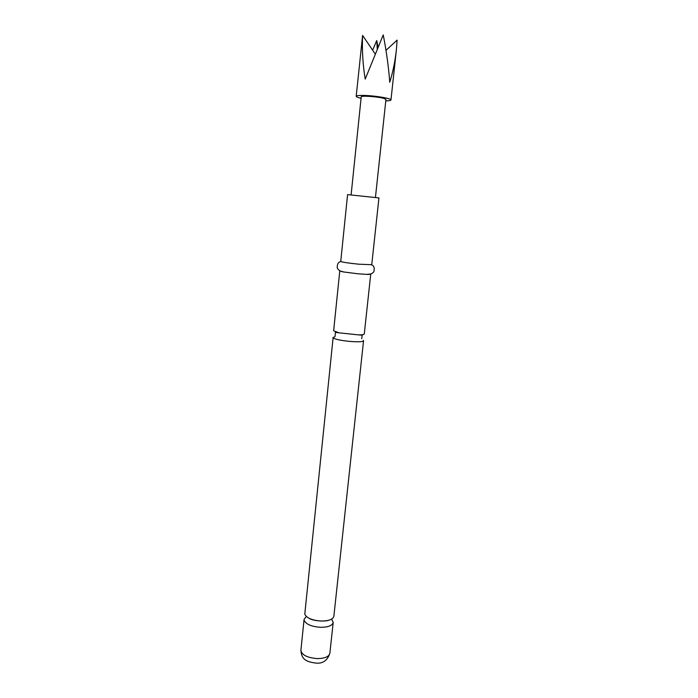 <?xml version="1.0" encoding="UTF-8"?>
<svg xmlns="http://www.w3.org/2000/svg" width="698" height="698" viewBox="0 0 698 698"><rect width="100%" height="100%" fill="white"/><g stroke="black" fill="none" stroke-linecap="round" stroke-linejoin="round"><path stroke-width="1.05" d="M363.545 340.799L333.862 616.255C332.972 619.431 328.723 621.028 321.106 621.037C312.058 620.339 306.623 618.035 304.782 614.135L333.086 337.911C335.284 339.376 341.13 340.572 350.614 341.488C358.554 342.046 362.864 341.819 363.545 340.799L363.326 340.397M370.734 274.131L364.277 333.976C364.129 334.56 362.245 334.866 358.641 334.892L338.966 332.824L333.644 330.756L339.778 270.876L343.739 271.976L357.76 273.764L366.625 274.375L370.612 273.982M361.067 98.287C357.847 97.546 356.224 96.891 356.189 96.324C356.399 95.661 358.842 95.356 363.527 95.425C374.398 95.556 391.796 98.47 390.967 99.98C390.819 100.529 389.091 100.826 385.785 100.887M356.189 96.324L362.611 35.415C361.948 49.837 362.812 64.399 365.211 79.101L383.228 34.9C386.404 51.015 388.577 66.799 389.763 82.251C392.895 72.103 395.094 61.337 396.368 49.959L397.127 40.109L385.994 50.335M378.028 47.019L376.737 40.536L372.636 50.204M306.335 616.465L304.075 619.379L304.145 620.33C305.977 624.282 311.413 626.603 320.443 627.31C328.051 627.284 332.3 625.661 333.19 622.442L331.585 619.117M340.737 261.453C342.003 262.169 348.005 263.085 358.772 264.193L371.746 264.708L378.944 197.918L347.587 194.62L340.737 261.453M334.796 336.811L332.937 337.579M351.12 194.847L361.215 96.874C360.726 95.452 377.749 96.594 383.813 98.409L385.942 99.465L375.445 197.403M375.158 53.921L362.611 35.415M376.737 40.536L377.252 48.86M329.866 653.302C327.432 660.483 322.834 663.754 316.081 663.1C304.11 661.687 301.545 657.944 300.908 650.257C301.676 654.933 307.085 657.717 317.145 658.598C324.71 658.519 328.95 656.748 329.866 653.302L333.19 622.442M338.966 332.824L335.415 332.37L335.066 336.471M358.641 334.892L362.21 335.188L361.712 338.687M328.592 620.304C325.102 621.709 312.704 621.037 309.022 618.245M300.908 650.257L304.075 619.379M343.739 271.976C340.493 271.601 338.312 270.222 337.213 267.831C337.16 263.957 338.399 261.89 340.929 261.61M366.625 274.375C369.879 274.689 372.296 273.791 373.875 271.688C374.73 267.91 373.945 265.624 371.528 264.821M390.967 99.98L396.368 49.959"/></g></svg>
